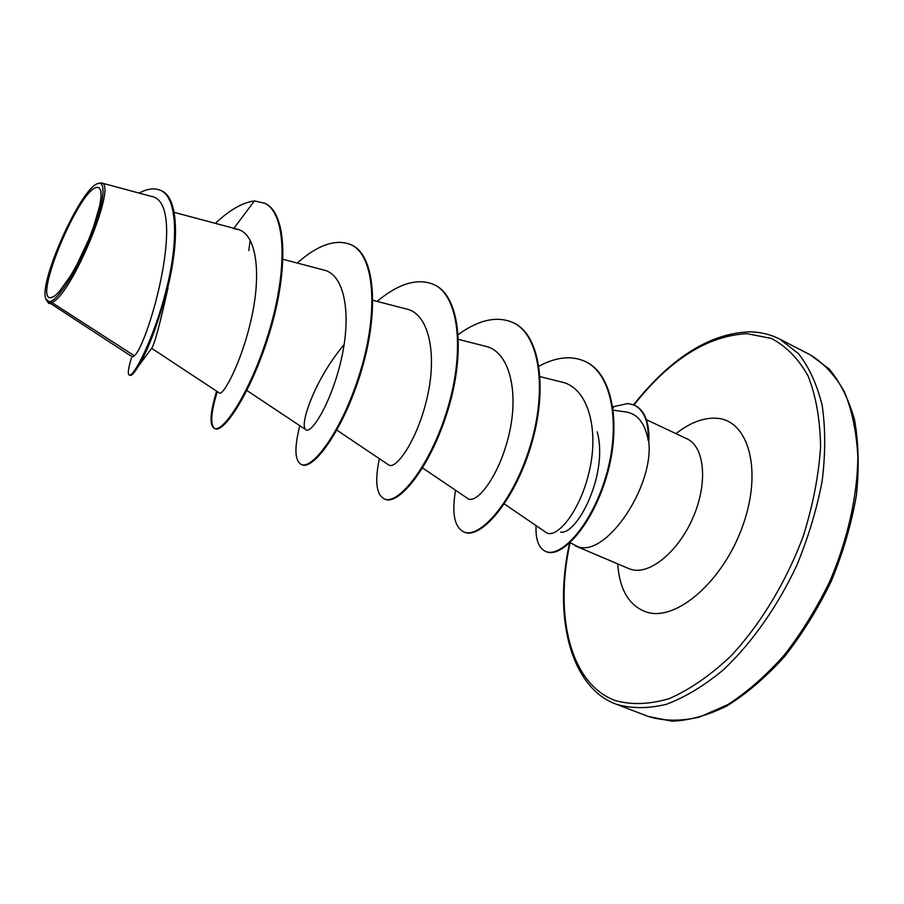 <?xml version="1.0" encoding="UTF-8"?>
<svg xmlns="http://www.w3.org/2000/svg" width="904" height="904" viewBox="0 0 904 904"><rect width="100%" height="100%" fill="white"/><g stroke="black" fill="none" stroke-linecap="round" stroke-linejoin="round"><path stroke-width="1.36" d="M96.525 187.388L99.327 187.806L100.875 190.993L101.067 196.835L99.858 205.072L93.496 227.051L88.66 239.628L76.942 264.578L70.715 275.573L59.189 291.743L54.489 296.116L50.827 297.71C32.849 300.569 78.637 190.507 96.525 187.388M98.163 183.455C106.988 180.484 103.429 206.485 89.767 239.424C76.23 272.364 56.85 301.733 49.166 301.721L45.833 298.953C38.476 282.613 80.309 189.139 97.395 183.727L98.163 183.455M51.799 302.49L49.652 302.908L132.38 356.933L134.368 355.792L51.799 302.49C71.348 296.241 118.288 182.631 101.316 182.936L97.982 183.501M633.953 404.981C669.909 359.509 707.583 335.734 746.986 333.666L771.281 338.424C786.062 346.108 798.311 358.583 808.04 375.861C815.916 395.749 820.097 419.286 820.595 446.474C818.764 475.199 812.99 505.031 803.306 535.982C786.175 582.086 760.388 624.562 730.443 656.507C710.013 675.638 689.639 689.673 669.288 698.611C649.558 704.431 631.568 705.086 615.319 700.577C569.802 683.718 554.242 615.082 570.074 542.694L578.311 546.852C606.765 556.92 655.038 484.985 648.597 440.259L648.258 440.621C648.801 422.055 644.19 410.246 634.438 405.195L627.964 403.5L613.782 406.619L613.059 408.235M597.205 431.829C608.742 473.56 577.328 534.919 560.706 532.151M648.258 440.621C645.162 423.388 637.704 413.84 625.907 411.941L613.319 410.19M648.597 440.259L648.891 440.406C649.309 422.111 644.688 410.461 635.026 405.478L634.732 405.342M131.374 358.142C128.221 368.493 127.509 374.132 129.249 375.058L130.029 375.386C131.566 375.962 134.402 372.821 138.527 365.973C148.087 349.972 157.533 324.965 166.878 290.918L168.008 287.856C159.884 324.4 154.437 344.548 151.68 348.3L219.322 392.98C222.994 396.37 241.481 362.967 251.323 318.807C261.38 274.68 257.188 233.673 237.266 229.209L233.639 228.622L254.442 200.914C242.577 202.519 229.548 209.999 215.355 223.356M504.342 503.946L545.971 532.388C555.881 539.982 580.074 512.353 589.442 470.611C599.047 429.151 588.029 387.782 561.972 382.121M422.597 467.933L467.594 498.409C476.318 505.099 499.336 476.374 509.065 434.315C518.998 392.585 509.856 351.577 485.617 346.288L458.52 339.407M336.887 430.168L388.596 464.871C395.771 470.543 417.399 440.338 427.174 397.568C437.14 355.069 429.513 314.072 406.619 309.044L372.934 300.331M344.108 344.593C314.637 379.443 298.84 425.908 305.925 429.773C311.394 434.361 331.542 402.574 341.35 359.125C351.373 315.79 345.384 274.827 323.926 270.059L283.065 259.324M134.368 355.792C148.414 344.175 188.653 201.49 150.911 196.27L101.327 182.913M49.901 303.507L48.692 303.326L46.059 299.54M248.826 250.544L250.182 240.035M166.878 290.918C179.67 241.899 178.563 197.287 161.387 190.767L160.607 190.394C154.573 187.749 147.386 188.642 139.035 193.072M49.494 303.676L49.37 302.444M129.249 375.058C133.634 377.556 154.098 338.254 166.313 289.574C178.709 240.826 177.433 197.445 160.607 190.394M48.511 302.919L49.347 302.524M254.442 200.914L264.928 203.332C287.325 213.061 288.195 270.499 270.307 330.276C252.6 390.144 224.079 433.457 215.107 428.688L214.361 428.372C209.287 425.343 210.033 412.947 216.61 391.195M214.745 428.507C210.056 425.016 210.903 412.721 217.276 391.635M351.272 244.837L351.622 245.007C375.906 255.674 378.968 312.784 361.317 371.002C343.893 429.332 313.462 470.532 301.981 464.746L301.281 464.453C294.681 460.78 294.195 447.864 299.8 425.694M434.056 284.636L434.395 284.794C460.385 296.32 465.424 353.057 448.022 409.794C430.858 466.667 398.743 505.901 384.98 499.211L384.313 498.929C376.301 494.646 374.651 481.233 379.364 458.678M513.201 322.671L513.517 322.83C541.044 335.124 547.869 391.466 530.704 446.802C513.811 502.274 480.193 539.677 464.362 532.162L463.718 531.891C454.373 527.055 451.661 513.167 455.548 490.25M585.385 361.566L585.69 361.713C613.759 374.448 621.443 427.705 606.335 477.301C591.465 527.1 560.853 558.672 546.174 551.655L545.553 551.395C538.626 548.05 535.45 539.451 536.061 525.619M264.194 202.982C286.568 212.7 287.427 270.138 269.528 329.926C251.82 389.805 223.311 433.14 214.361 428.372M297.201 263.03C318.061 244.735 335.96 238.611 350.91 244.668C375.183 255.335 378.234 312.445 360.583 370.674C343.147 429.004 312.739 470.227 301.281 464.453M377.081 301.405C398.63 283.472 417.512 277.822 433.728 284.466C459.695 295.992 464.724 352.729 447.31 409.489C430.146 466.362 398.054 505.607 384.313 498.929M458.283 334.514C478.736 319.745 496.929 315.745 512.873 322.513C540.389 334.808 547.202 391.149 530.038 446.497C513.133 501.98 479.527 539.394 463.718 531.891M538.999 366.154C556.209 356.933 571.565 355.351 585.08 361.419C613.127 374.143 620.811 427.4 605.691 477.007C590.82 526.817 560.22 558.412 545.553 551.395M612.889 407.049L613.782 406.619M648.823 716.68C664.146 721.155 680.972 721.313 699.312 717.154L727.754 704.645C747.19 692.125 766.038 675.604 784.299 655.072C801.746 632.585 817.046 607.725 830.188 580.481C847.884 538.739 857.444 495.561 857.873 456.87C856.54 432.18 852.076 410.563 844.494 392.031C835.33 375.646 823.962 363.272 810.379 354.899L829.081 368.934C840.042 381.906 848.494 398.743 854.461 419.445C858.608 442.18 859.263 467.424 856.438 495.166C851.489 523.732 843.138 552.344 831.386 580.989C817.894 608.878 802.164 634.212 784.197 656.993C765.417 677.661 746.162 694.069 726.443 706.205C707.03 715.629 688.814 720.624 671.808 721.166L648.247 716.454M633.546 404.8C671.175 357.69 709.753 333.384 749.292 331.858C760.287 331.937 770.457 334.367 779.79 339.136L798.503 353.667C809.103 367.193 817.001 384.449 822.165 405.433C825.521 428.281 825.533 453.424 822.188 480.86C816.866 509.054 808.368 537.258 796.718 565.508C777.282 607.002 751.473 643.467 723.064 670.101C703.9 685.921 684.972 697.334 666.316 704.329C648.236 708.691 631.693 708.702 616.686 704.363L648.53 716.567M646.439 419.727L686.87 438.756C704.397 446.553 708.103 481.775 693.662 516.082C679.424 550.457 650.857 574.594 632.054 569.667L629.365 568.898M675.989 433.637C690.091 422.586 703.64 417.456 716.623 418.269C748.422 419.998 762.727 469.865 742.93 525.292C723.562 580.82 676.689 621.523 647.015 612.245C629.376 606.256 619.602 590.142 617.703 563.893M779.79 339.136L810.379 354.899M174.167 212.361L237.266 229.209M246.882 390.494L305.936 429.773M540.117 376.663L561.983 382.109M48.522 302.75L47.765 302.252M151.68 348.3L138.527 365.973M575.159 545.824L628.766 568.582M686.87 438.756L687.503 439.005M569.543 543.168C552.638 619.579 571.995 688.577 616.404 704.261M350.91 244.668L351.622 245.007M433.728 284.466L434.395 284.794M512.873 322.513L513.517 322.83M585.08 361.419L585.69 361.713M635.026 405.478L634.438 405.195"/></g></svg>

